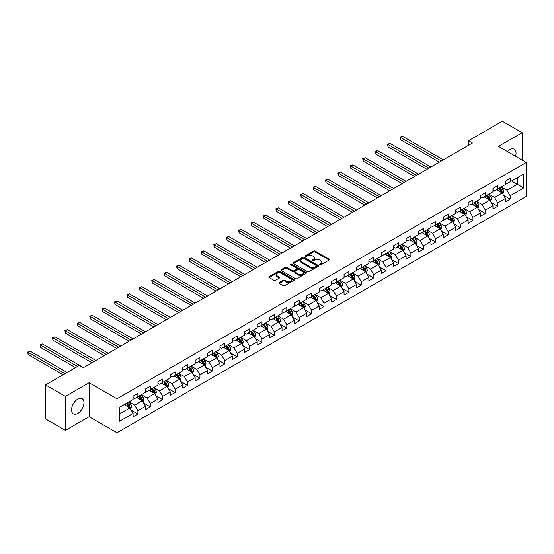 <?xml version="1.0" encoding="UTF-8"?>
<svg xmlns="http://www.w3.org/2000/svg" width="554" height="554" viewBox="0 0 554 554"><rect width="100%" height="100%" fill="white"/><g stroke="black" fill="none" stroke-linecap="round" stroke-linejoin="round"><path stroke-width="0.83" d="M319.748 264.84A0.776 0.443 0 0 0 320.842 264.84L329.131 260.055A1.101 0.637 0 0 0 329.457 259.604A1.101 0.637 0 0 0 329.131 259.154L315.081 251.038A1.101 0.637 0 0 0 313.516 251.038L305.226 255.83A0.776 0.443 0 0 0 306.314 256.46L307.387 255.837A3.532 2.043 0 0 1 312.387 255.837L313.557 256.516A3.532 2.043 0 0 1 314.596 257.956A3.532 2.043 0 0 1 313.557 259.397L312.484 260.02A0.776 0.443 0 0 0 313.578 260.65L314.651 260.034A3.532 2.043 0 0 1 319.651 260.034L320.821 260.705A3.532 2.043 0 0 1 321.853 262.153A3.532 2.043 0 0 1 320.821 263.593L319.748 264.21A0.776 0.443 0 0 0 319.748 264.84L319.748 264.21M77.747 413.443A8.774 5.069 120 0 0 83.481 405.708A8.774 5.069 120 0 0 82.137 398.679A8.774 5.069 120 0 0 77.747 399.115A8.774 5.069 120 0 0 72.02 406.844A8.774 5.069 120 0 0 73.363 413.88A8.774 5.069 120 0 0 77.747 413.443M515.559 156.263A8.774 5.069 120 0 0 514.223 149.22A8.774 5.069 120 0 0 509.832 149.649A8.774 5.069 120 0 0 507.45 151.581M279.244 282.505A1.101 0.637 0 0 0 278.918 282.956A1.101 0.637 0 0 0 279.244 283.406L283.184 285.677A1.101 0.637 0 0 0 284.749 285.677L293.959 280.359A1.101 0.637 0 0 0 294.285 279.909A1.101 0.637 0 0 0 293.959 279.458L279.909 271.342A1.101 0.637 0 0 0 278.343 271.342L269.133 276.668A1.101 0.637 0 0 0 268.808 277.118A1.101 0.637 0 0 0 269.133 277.568L273.898 280.317A1.101 0.637 0 0 0 275.456 280.317L279.396 278.039A1.101 0.637 0 0 0 279.722 277.589A1.101 0.637 0 0 0 279.396 277.139L277.035 275.774A2.957 1.704 0 0 1 276.169 274.569A2.957 1.704 0 0 1 277.997 272.99A2.957 1.704 0 0 1 281.217 273.364L290.469 278.704A2.957 1.704 0 0 1 291.335 279.909A2.957 1.704 0 0 1 289.507 281.487A2.957 1.704 0 0 1 286.286 281.113L284.749 280.227A1.101 0.637 0 0 0 283.184 280.227L279.244 282.505L279.244 283.406L283.184 281.141L283.184 280.227M89.125 382.717L65.42 396.401L45.532 384.919L45.532 418.907L65.42 430.389L89.125 416.705L116.963 432.778L116.963 398.79L89.125 382.717L89.125 416.705M522.166 160.078L522.166 132.704L498.461 146.388L526.3 162.467L116.963 398.79M522.166 132.704L502.277 121.222L468.469 140.744L468.469 145.335M45.532 384.919L79.34 365.405L83.315 367.704L472.451 143.036L468.469 140.744M307.47 271.661A1.101 0.637 0 0 0 309.028 271.661L318.245 266.342A1.101 0.637 0 0 0 318.564 265.892A1.101 0.637 0 0 0 318.245 265.442L304.188 257.326A1.101 0.637 0 0 0 302.629 257.326L293.412 262.644A1.101 0.637 0 0 0 293.094 263.095A1.101 0.637 0 0 0 293.412 263.545L307.47 271.661M291.03 265.013A0.776 0.443 0 0 1 291.813 265.117L306.085 273.357L296.889 278.669A1.101 0.637 0 0 1 295.324 278.669L281.273 270.56L281.273 269.653A1.101 0.637 0 0 0 280.947 270.103A1.101 0.637 0 0 0 281.273 270.56M281.273 269.653L285.213 267.381A1.101 0.637 0 0 1 286.778 267.381L292.477 270.671A1.101 0.637 0 0 0 294.036 270.671L296.653 269.161A1.101 0.637 0 0 0 296.979 268.711A1.101 0.637 0 0 0 296.653 268.261L290.718 264.833A0.776 0.443 0 0 1 291.813 264.203L306.099 272.45A1.101 0.637 0 0 1 306.424 272.9A1.101 0.637 0 0 1 306.099 273.351L306.099 272.45M116.963 432.778L526.3 196.448L526.3 162.467M131.243 410.202L137.884 414.039L137.884 410.687L145.522 406.276L145.522 409.628L150.293 406.871L150.293 403.52L157.932 399.115L157.932 402.467L162.703 399.711L162.703 396.359L170.341 391.948L170.341 395.3L175.112 392.544L175.112 389.192L182.751 384.788L182.751 388.139L187.522 385.383L187.522 382.031L195.153 377.62L195.153 380.972L199.932 378.216L199.932 374.864L207.563 370.46L207.563 373.811L212.341 371.055L212.341 367.704L219.973 363.292L219.973 366.644L224.744 363.888L224.744 360.536L232.382 356.125L232.382 359.484L237.154 356.728L237.154 353.376L244.792 348.965L244.792 352.316L249.563 349.56L249.563 346.208L257.201 341.797L257.201 345.149L261.973 342.4L261.973 339.041L269.611 334.637L269.611 337.988L274.382 335.232L274.382 331.881L282.021 327.469L282.021 330.821L286.792 328.065L286.792 324.713L294.43 320.309L294.43 323.661L299.202 320.904L299.202 317.553L306.84 313.142L306.84 316.493L311.611 313.737L311.611 310.385L319.249 305.981L319.249 309.333L324.021 306.577L324.021 303.225L331.652 298.814L331.652 302.165L336.43 299.409L336.43 296.058L344.062 291.653L344.062 295.005L348.84 292.249L348.84 288.897L356.471 284.486L356.471 287.838L361.243 285.081L361.243 281.73L368.881 277.319L368.881 280.677L373.652 277.921L373.652 274.569L381.291 270.158L381.291 273.51L386.062 270.754L386.062 267.402L393.7 262.991L393.7 266.342L398.471 263.593L398.471 260.235L406.11 255.83L406.11 259.182L410.881 256.426L410.881 253.074L418.519 248.663L418.519 252.015L423.291 249.258L423.291 245.907L430.929 241.502L430.929 244.854L435.7 242.098L435.7 238.746L443.339 234.335L443.339 237.687L448.11 234.931L448.11 231.579L455.741 227.175L455.741 230.526L460.519 227.77L460.519 224.418L468.151 220.007L468.151 223.359L472.929 220.603L472.929 217.251L480.56 212.847L480.56 216.198L485.332 213.442L485.332 210.091L492.97 205.679L492.97 209.031L497.741 206.275L497.741 202.923L505.38 198.512L505.38 201.871L510.151 199.115L510.151 195.763L523.675 187.951L523.675 173.991L517.311 177.668L517.311 184.281L523.675 187.951M137.884 414.039L133.112 416.795L133.112 413.443L119.588 421.248L119.588 407.287L133.112 399.482L133.112 396.131L137.884 393.375L137.884 396.726L145.522 392.315L145.522 388.963L150.293 386.207L150.293 389.559L157.932 385.155L157.932 381.803L162.703 379.047L162.703 382.399L170.341 377.987L170.341 374.636L175.112 371.879L175.112 375.231L182.751 370.827L182.751 367.468L187.522 364.719L187.522 368.071L195.153 363.659L195.153 360.308L199.932 357.552L199.932 360.903L207.563 356.492L207.563 353.14L212.341 350.384L212.341 353.743L219.973 349.332L219.973 345.98L224.744 343.224L224.744 346.575L232.382 342.164L232.382 338.813L237.154 336.056L237.154 339.408L244.792 335.004L244.792 331.652L249.563 328.896L249.563 332.248L257.201 327.836L257.201 324.485L261.973 321.729L261.973 325.08L269.611 320.676L269.611 317.324L274.382 314.568L274.382 317.92L282.021 313.509L282.021 310.157L286.792 307.401L286.792 310.752L294.43 306.348L294.43 302.996L299.202 300.24L299.202 303.592L306.84 299.181L306.84 295.829L311.611 293.073L311.611 296.425L319.249 292.02L319.249 288.662L324.021 285.912L324.021 289.264L331.652 284.853L331.652 281.501L336.43 278.745L336.43 282.097L344.062 277.686L344.062 274.334L348.84 271.578L348.84 274.936L356.471 270.525L356.471 267.173L361.243 264.417L361.243 267.769L368.881 263.358L368.881 260.006L373.652 257.25L373.652 260.602L381.291 256.197L381.291 252.846L386.062 250.089L386.062 253.441L393.7 249.03L393.7 245.678L398.471 242.922L398.471 246.274L406.11 241.869L406.11 238.518L410.881 235.762L410.881 239.113L418.519 234.702L418.519 231.35L423.291 228.594L423.291 231.946L430.929 227.542L430.929 224.19L435.7 221.434L435.7 224.786L443.339 220.374L443.339 217.023L448.11 214.266L448.11 217.618L455.741 213.214L455.741 209.855L460.519 207.106L460.519 210.458L468.151 206.046L468.151 202.695L472.929 199.939L472.929 203.29L480.56 198.879L480.56 195.527L485.332 192.771L485.332 196.13L492.97 191.719L492.97 188.367L497.741 185.611L497.741 188.962L505.38 184.551L505.38 181.2L510.151 178.443L510.151 181.795L523.675 173.991M136.609 397.46L142.336 400.764L134.705 405.175L128.978 401.872M133.112 397.64L134.705 398.561L137.884 396.726M134.705 405.175L137.884 410.687M142.336 400.764L145.522 406.276M149.019 390.293L154.746 393.603L147.115 398.014L141.388 394.704M145.522 390.48L147.115 391.401L150.293 389.559M147.115 398.014L150.293 403.52M154.746 393.603L157.932 399.115M161.429 383.133L167.156 386.436L159.524 390.847L153.79 387.537M157.932 383.313L159.524 384.234L162.703 382.399M159.524 390.847L162.703 396.359M167.156 386.436L170.341 391.948M173.838 375.965L179.565 379.275L171.927 383.68L166.2 380.376M170.341 376.152L171.927 377.066L175.112 375.231M171.927 383.68L175.112 389.192M179.565 379.275L182.751 384.788M186.248 368.805L191.975 372.108L184.337 376.519L178.61 373.209M182.751 368.985L184.337 369.906L187.522 368.071M184.337 376.519L187.522 382.031M191.975 372.108L195.153 377.62M198.657 361.637L204.384 364.947L196.746 369.352L191.019 366.049M195.153 361.824L196.746 362.738L199.932 360.903M196.746 369.352L199.932 374.864M204.384 364.947L207.563 370.46M211.067 354.477L216.794 357.78L209.156 362.191L203.429 358.881M207.563 354.657L209.156 355.578L212.341 353.743M209.156 362.191L212.341 367.704M216.794 357.78L219.973 363.292M223.477 347.31L229.204 350.62L221.565 355.024L215.838 351.721M219.973 347.497L221.565 348.411L224.744 346.575M221.565 355.024L224.744 360.536M229.204 350.62L232.382 356.125M235.886 340.149L241.613 343.452L233.975 347.864L228.248 344.553M232.382 340.329L233.975 341.25L237.154 339.408M233.975 347.864L237.154 353.376M241.613 343.452L244.792 348.965M248.289 332.982L254.023 336.292L246.385 340.696L240.658 337.393M244.792 333.169L246.385 334.083L249.563 332.248M246.385 340.696L249.563 346.208M254.023 336.292L257.201 341.797M260.699 325.814L266.426 329.124L258.794 333.536L253.067 330.226M257.201 326.001L258.794 326.922L261.973 325.08M258.794 333.536L261.973 339.041M266.426 329.124L269.611 334.637M273.108 318.654L278.835 321.957L271.204 326.368L265.477 323.065M269.611 318.834L271.204 319.755L274.382 317.92M271.204 326.368L274.382 331.881M278.835 321.957L282.021 327.469M285.518 311.487L291.245 314.797L283.613 319.208L277.879 315.898M282.021 311.673L283.613 312.594L286.792 310.752M283.613 319.208L286.792 324.713M291.245 314.797L294.43 320.309M297.927 304.326L303.654 307.629L296.016 312.041L290.289 308.737M294.43 304.506L296.016 305.427L299.202 303.592M296.016 312.041L299.202 317.553M303.654 307.629L306.84 313.142M310.337 297.159L316.064 300.469L308.426 304.873L302.699 301.57M306.84 297.346L308.426 298.26L311.611 296.425M308.426 304.873L311.611 310.385M316.064 300.469L319.249 305.981M322.747 289.998L328.474 293.301L320.835 297.713L315.108 294.403M319.249 290.178L320.835 291.099L324.021 289.264M320.835 297.713L324.021 303.225M328.474 293.301L331.652 298.814M335.156 282.831L340.883 286.141L333.245 290.545L327.518 287.242M331.652 283.018L333.245 283.932L336.43 282.097M333.245 290.545L336.43 296.058M340.883 286.141L344.062 291.653M347.566 275.67L353.293 278.974L345.654 283.385L339.927 280.075M344.062 275.85L345.654 276.771L348.84 274.936M345.654 283.385L348.84 288.897M353.293 278.974L356.471 284.486M359.975 268.503L365.702 271.813L358.064 276.217L352.337 272.914M356.471 268.69L358.064 269.604L361.243 267.769M358.064 276.217L361.243 281.73M365.702 271.813L368.881 277.319M372.385 261.343L378.112 264.646L370.474 269.057L364.747 265.747M368.881 261.523L370.474 262.444L373.652 260.602M370.474 269.057L373.652 274.569M378.112 264.646L381.291 270.158M384.788 254.175L390.515 257.485L382.883 261.89L377.156 258.586M381.291 254.362L382.883 255.276L386.062 253.441M382.883 261.89L386.062 267.402M390.515 257.485L393.7 262.991M397.197 247.008L402.924 250.318L395.293 254.729L389.566 251.419M393.7 247.195L395.293 248.116L398.471 246.274M395.293 254.729L398.471 260.235M402.924 250.318L406.11 255.83M409.607 239.847L415.334 243.151L407.702 247.562L401.975 244.259M406.11 240.027L407.702 240.948L410.881 239.113M407.702 247.562L410.881 253.074M415.334 243.151L418.519 248.663M422.016 232.68L427.743 235.99L420.105 240.401L414.378 237.091M418.519 232.867L420.105 233.788L423.291 231.946M420.105 240.401L423.291 245.907M427.743 235.99L430.929 241.502M434.426 225.52L440.153 228.823L432.515 233.234L426.788 229.931M430.929 225.7L432.515 226.621L435.7 224.786M432.515 233.234L435.7 238.746M440.153 228.823L443.339 234.335M446.836 218.352L452.563 221.662L444.924 226.067L439.197 222.763M443.339 218.539L444.924 219.453L448.11 217.618M444.924 226.067L448.11 231.579M452.563 221.662L455.741 227.175M459.245 211.192L464.972 214.495L457.334 218.906L451.607 215.596M455.741 211.372L457.334 212.293L460.519 210.458M457.334 218.906L460.519 224.418M464.972 214.495L468.151 220.007M471.655 204.024L477.382 207.334L469.744 211.739L464.017 208.436M468.151 204.211L469.744 205.125L472.929 203.29M469.744 211.739L472.929 217.251M477.382 207.334L480.56 212.847M484.064 196.864L489.791 200.167L482.153 204.578L476.426 201.268M480.56 197.044L482.153 197.965L485.332 196.13M482.153 204.578L485.332 210.091M489.791 200.167L492.97 205.679M496.474 189.697L502.201 193.007L494.563 197.411L488.836 194.108M492.97 189.883L494.563 190.798L497.741 188.962M494.563 197.411L497.741 202.923M502.201 193.007L505.38 198.512M511.584 180.971L517.311 184.281L506.972 190.251L501.245 186.94M505.38 182.716L506.972 183.637L510.151 181.795M506.972 190.251L510.151 195.763M65.42 396.401L65.42 430.389M119.588 413.9L129.934 407.931L124.2 404.621M129.934 407.931L133.112 413.443M503.51 195.278L510.151 199.115M491.1 202.439L497.741 206.275M478.691 209.606L485.332 213.442M466.281 216.773L472.929 220.603M453.878 223.934L460.519 227.77M441.469 231.101L448.11 234.931M429.059 238.262L435.7 242.098M416.65 245.429L423.291 249.258M404.24 252.589L410.881 256.426M391.83 259.757L398.471 263.593M379.421 266.917L386.062 270.754M367.011 274.085L373.652 277.921M354.602 281.245L361.243 285.081M342.192 288.412L348.84 292.249M329.782 295.58L336.43 299.409M317.38 302.74L324.021 306.577M304.97 309.908L311.611 313.737M292.56 317.068L299.202 320.904M280.151 324.235L286.792 328.065M267.741 331.396L274.382 335.232M255.332 338.563L261.973 342.4M242.922 345.724L249.563 349.56M230.512 352.891L237.154 356.728M218.103 360.052L224.744 363.888M205.693 367.219L212.341 371.055M193.291 374.386L199.932 378.216M180.881 381.547L187.522 385.383M168.471 388.714L175.112 392.544M156.062 395.875L162.703 399.711M143.652 403.042L150.293 406.871M320.053 264.951L320.821 264.507A3.532 2.043 0 0 0 321.853 263.067L321.853 262.153M314.596 257.956L314.596 258.877A3.532 2.043 0 0 1 313.557 260.318L312.795 260.761M329.118 260.061L315.081 251.959A1.101 0.637 0 0 0 313.516 251.959L305.531 256.564M318.245 265.442L318.245 266.342L304.188 258.247A1.101 0.637 0 0 0 302.629 258.247L293.426 263.559M316.292 266.204A0.776 0.443 0 0 0 316.292 265.574L303.952 258.455A0.776 0.443 0 0 0 302.858 258.455L301.729 259.106A3.532 2.043 0 0 0 300.697 260.546A3.532 2.043 0 0 0 301.729 261.994L310.164 266.862A3.532 2.043 0 0 0 315.157 266.862L316.292 266.204L316.292 267.125A0.776 0.443 0 0 0 316.514 266.806L316.514 265.892M300.697 260.546L300.697 261.467A3.532 2.043 0 0 0 301.729 262.908L301.729 261.994M316.292 267.125L315.157 267.776A3.532 2.043 0 0 1 310.164 267.776L301.729 262.908M281.287 270.567L285.213 268.295L285.213 267.381M296.979 268.711L296.979 269.625A1.101 0.637 0 0 1 296.653 270.075L294.036 271.585A1.101 0.637 0 0 1 292.477 271.585L286.778 268.295A1.101 0.637 0 0 0 285.213 268.295M298.391 274.085A2.957 1.704 0 0 0 301.611 274.452A2.957 1.704 0 0 0 303.433 272.88A2.957 1.704 0 0 0 302.567 271.675L299.305 269.791A1.101 0.637 0 0 0 297.747 269.791L295.13 271.301A1.101 0.637 0 0 0 294.811 271.751A1.101 0.637 0 0 0 295.13 272.201L298.391 274.085L298.391 275.006A2.957 1.704 0 0 0 301.611 275.373A2.957 1.704 0 0 0 303.433 273.794L303.433 272.88M294.811 271.751L294.811 272.672A1.101 0.637 0 0 0 295.13 273.122L295.13 272.201M298.391 275.006L295.13 273.122M291.335 279.909L291.335 280.83A2.957 1.704 0 0 1 289.507 282.401A2.957 1.704 0 0 1 286.286 282.034L284.749 281.141A1.101 0.637 0 0 0 283.184 281.141M276.169 274.569L276.169 275.49A2.957 1.704 0 0 0 277.035 276.695L277.035 275.774M279.396 277.139L279.396 278.039L277.035 276.695M293.945 280.372L279.909 272.263A1.101 0.637 0 0 0 278.343 272.263L269.147 277.575M502.824 194.094L503.773 191.712A2.978 1.724 -120 0 0 502.824 189.17L501.183 186.982M498.316 190.763L497.201 189.274M443.332 159.85L402.391 136.208L400.404 137.357L400.404 139.656L439.357 162.142M498.711 188.402L500.359 190.597A2.978 1.724 60 0 1 501.211 192.39L502.166 191.836A2.978 1.724 -120 0 0 501.308 190.043L499.666 187.854M498.919 188.284L500.74 190.714A1.517 0.879 60 0 1 501.017 191.178L502.166 191.836M400.404 139.656L399.967 137.108L441.344 160.992M399.967 137.108L402.391 136.208M490.415 201.254L491.363 198.872A2.978 1.724 -120 0 0 490.415 196.338L488.773 194.142M485.906 197.93L484.792 196.441M430.929 167.01L389.981 143.375L387.994 144.525L387.994 146.817L426.947 169.309M486.308 195.569L487.949 197.757A2.978 1.724 60 0 1 488.801 199.551L489.757 198.997A2.978 1.724 -120 0 0 488.898 197.21L487.257 195.015M486.516 195.444L488.337 197.875A1.517 0.879 60 0 1 488.607 198.339L489.757 198.997M387.994 146.817L387.558 144.269L428.935 168.16M387.558 144.269L389.981 143.375M478.012 208.422L478.954 206.04A2.978 1.724 -120 0 0 478.005 203.498L476.364 201.31M473.497 205.091L472.382 203.602M418.519 174.178L377.579 150.536L375.584 151.685L375.584 153.984L414.537 176.47M473.899 202.729L475.54 204.925A2.978 1.724 60 0 1 476.392 206.718L477.347 206.164A2.978 1.724 -120 0 0 476.495 204.371L474.847 202.182M474.106 202.612L475.928 205.042A1.517 0.879 60 0 1 476.198 205.506L477.347 206.164M375.584 153.984L375.148 151.436L416.532 175.32M375.148 151.436L377.579 150.536M465.602 215.582L466.544 213.2A2.978 1.724 -120 0 0 465.595 210.665L463.954 208.47M461.094 212.258L459.972 210.769M406.11 181.338L365.169 157.703L363.182 158.853L363.182 161.145L402.128 183.637M461.489 209.897L463.13 212.085A2.978 1.724 60 0 1 463.982 213.879L464.938 213.332A2.978 1.724 -120 0 0 464.086 211.538L462.445 209.343M461.697 209.772L463.518 212.21A1.517 0.879 60 0 1 463.795 212.667L464.938 213.332M363.182 161.145L362.738 158.596L404.122 182.488M362.738 158.596L365.169 157.703M453.193 222.75L454.135 220.367A2.978 1.724 -120 0 0 453.186 217.826L451.545 215.638M448.685 219.419L447.57 217.93M393.7 188.505L352.76 164.863L350.772 166.013L350.772 168.312L389.725 190.798M449.079 217.057L450.721 219.252A2.978 1.724 60 0 1 451.572 221.046L452.528 220.492A2.978 1.724 -120 0 0 451.676 218.698L450.035 216.51M449.287 216.939L451.108 219.37A1.517 0.879 60 0 1 451.385 219.834L452.528 220.492M350.772 168.312L350.329 165.764L391.713 189.648M350.329 165.764L352.76 164.863M440.783 229.917L441.725 227.528A2.978 1.724 -120 0 0 440.776 224.993L439.135 222.798M436.275 226.586L435.16 225.097M381.291 195.666L340.35 172.031L338.362 173.18L338.362 175.473L377.316 197.965M436.67 224.225L438.311 226.413A2.978 1.724 60 0 1 439.163 228.206L440.118 227.659A2.978 1.724 -120 0 0 439.267 225.866L437.625 223.671M436.877 224.107L438.699 226.538A1.517 0.879 60 0 1 438.976 226.995L440.118 227.659M338.362 175.473L337.926 172.924L379.303 196.815M337.926 172.924L340.35 172.031M428.374 237.077L429.322 234.695A2.978 1.724 -120 0 0 428.367 232.154L426.725 229.965M423.865 233.746L422.75 232.258M368.881 202.833L327.94 179.191L325.953 180.341L325.953 182.64L364.906 205.125M424.26 231.385L425.901 233.58A2.978 1.724 60 0 1 426.753 235.374L427.709 234.82A2.978 1.724 -120 0 0 426.857 233.026L425.216 230.838M424.468 231.267L426.289 233.698A1.517 0.879 60 0 1 426.566 234.162L427.709 234.82M325.953 182.64L325.517 180.092L366.893 203.983M325.517 180.092L327.94 179.191M415.964 244.245L416.913 241.856A2.978 1.724 -120 0 0 415.957 239.321L414.316 237.126M411.456 240.914L410.341 239.425M356.471 209.994L315.531 186.359L313.543 187.508L313.543 189.8L352.496 212.293M411.851 238.552L413.492 240.741A2.978 1.724 60 0 1 414.344 242.534L415.299 241.987A2.978 1.724 -120 0 0 414.447 240.194L412.806 237.998M412.058 238.435L413.88 240.865A1.517 0.879 60 0 1 414.157 241.322L415.299 241.987M313.543 189.8L313.107 187.252L354.484 211.143M313.107 187.252L315.531 186.359M403.554 251.405L404.503 249.023A2.978 1.724 -120 0 0 403.547 246.482L401.906 244.293M399.046 248.074L397.931 246.585M344.062 217.161L303.121 193.526L301.134 194.669L301.134 196.968L340.087 219.453M399.441 245.713L401.082 247.908A2.978 1.724 60 0 1 401.941 249.702L402.89 249.148A2.978 1.724 -120 0 0 402.038 247.354L400.397 245.166M399.649 245.595L401.47 248.026A1.517 0.879 60 0 1 401.747 248.49L402.89 249.148M301.134 196.968L300.697 194.419L342.074 218.311M300.697 194.419L303.121 193.526M391.145 258.573L392.094 256.183A2.978 1.724 -120 0 0 391.138 253.649L389.497 251.454M386.637 255.242L385.522 253.753M331.652 224.322L290.712 200.686L288.724 201.836L288.724 204.135L327.677 226.621M387.031 252.88L388.673 255.075A2.978 1.724 60 0 1 389.531 256.862L390.48 256.315A2.978 1.724 -120 0 0 389.628 254.521L387.987 252.326M387.239 252.762L389.06 255.193A1.517 0.879 60 0 1 389.337 255.65L390.48 256.315M288.724 204.135L288.288 201.58L329.665 225.471M288.288 201.58L290.712 200.686M378.735 265.733L379.684 263.351A2.978 1.724 -120 0 0 378.735 260.809L377.087 258.621M374.227 262.409L373.112 260.92M319.243 231.489L278.302 207.854L276.314 208.996L276.314 211.296L315.268 233.788M374.622 260.048L376.263 262.236A2.978 1.724 60 0 1 377.122 264.029L378.077 263.475A2.978 1.724 -120 0 0 377.219 261.682L375.577 259.494M374.829 259.923L376.651 262.354A1.517 0.879 60 0 1 376.928 262.818L378.077 263.475M276.314 211.296L275.878 208.747L317.255 232.638M275.878 208.747L278.302 207.854M366.326 272.9L367.274 270.518A2.978 1.724 -120 0 0 366.326 267.977L364.684 265.788M361.817 269.569L360.702 268.081M306.84 238.656L265.892 215.014L263.905 216.164L263.905 218.463L302.858 240.948M362.219 267.208L363.86 269.403A2.978 1.724 60 0 1 364.712 271.197L365.668 270.643A2.978 1.724 -120 0 0 364.809 268.849L363.168 266.661M362.42 267.09L364.248 269.521A1.517 0.879 60 0 1 364.518 269.985L365.668 270.643M263.905 218.463L263.469 215.915L304.845 239.799M263.469 215.915L265.892 215.014M353.916 280.061L354.865 277.679A2.978 1.724 -120 0 0 353.916 275.144L352.275 272.949M349.408 276.737L348.293 275.248M294.43 245.817L253.49 222.182L251.495 223.331L251.495 225.623L290.448 248.116M349.809 274.375L351.451 276.564A2.978 1.724 60 0 1 352.302 278.357L353.258 277.803A2.978 1.724 -120 0 0 352.406 276.017L350.758 273.821M350.017 274.251L351.838 276.681A1.517 0.879 60 0 1 352.109 277.145L353.258 277.803M251.495 225.623L251.059 223.075L292.436 246.966M251.059 223.075L253.49 222.182M341.513 287.228L342.455 284.846A2.978 1.724 -120 0 0 341.506 282.305L339.865 280.116M336.998 283.897L335.883 282.408M282.021 252.984L241.08 229.342L239.093 230.492L239.093 232.791L278.039 255.276M337.4 281.536L339.041 283.731A2.978 1.724 60 0 1 339.893 285.525L340.849 284.971A2.978 1.724 -120 0 0 339.997 283.177L338.356 280.989M337.608 281.418L339.429 283.849A1.517 0.879 60 0 1 339.706 284.313L340.849 284.971M239.093 232.791L238.649 230.242L280.033 254.127M238.649 230.242L241.08 229.342M329.104 294.389L330.046 292.006A2.978 1.724 -120 0 0 329.097 289.472L327.456 287.277M324.596 291.065L323.481 289.576M269.611 260.145L228.67 236.51L226.683 237.659L226.683 239.951L265.636 262.444M324.99 288.703L326.631 290.892A2.978 1.724 60 0 1 327.483 292.685L328.439 292.138A2.978 1.724 -120 0 0 327.587 290.344L325.946 288.149M325.198 288.579L327.019 291.016A1.517 0.879 60 0 1 327.296 291.473L328.439 292.138M226.683 239.951L226.24 237.403L267.624 261.294M226.24 237.403L228.67 236.51M316.694 301.556L317.636 299.174A2.978 1.724 -120 0 0 316.687 296.632L315.046 294.444M312.186 298.225L311.071 296.736M257.201 267.312L216.261 243.67L214.273 244.82L214.273 247.119L253.226 269.604M312.581 295.864L314.222 298.059A2.978 1.724 60 0 1 315.074 299.853L316.029 299.298A2.978 1.724 -120 0 0 315.178 297.505L313.536 295.317M312.788 295.746L314.61 298.177A1.517 0.879 60 0 1 314.887 298.641L316.029 299.298M214.273 247.119L213.837 244.57L255.214 268.455M213.837 244.57L216.261 243.67M304.284 308.723L305.233 306.334A2.978 1.724 -120 0 0 304.278 303.8L302.636 301.605M299.776 305.392L298.661 303.904M244.792 274.472L203.851 250.837L201.864 251.987L201.864 254.279L240.817 276.771M300.171 303.031L301.812 305.219A2.978 1.724 60 0 1 302.664 307.013L303.62 306.466A2.978 1.724 -120 0 0 302.768 304.672L301.127 302.477M300.379 302.913L302.2 305.344A1.517 0.879 60 0 1 302.477 305.801L303.62 306.466M201.864 254.279L201.427 251.731L242.804 275.622M201.427 251.731L203.851 250.837M291.875 315.884L292.824 313.502A2.978 1.724 -120 0 0 291.868 310.96L290.227 308.772M287.367 312.553L286.252 311.064M232.382 281.64L191.442 257.998L189.454 259.147L189.454 261.446L228.407 283.932M287.761 310.192L289.403 312.387A2.978 1.724 60 0 1 290.254 314.18L291.21 313.626A2.978 1.724 -120 0 0 290.358 311.833L288.717 309.644M287.969 310.074L289.79 312.504A1.517 0.879 60 0 1 290.067 312.968L291.21 313.626M189.454 261.446L189.018 258.898L230.395 282.789M189.018 258.898L191.442 257.998M279.465 323.051L280.414 320.662A2.978 1.724 -120 0 0 279.458 318.128L277.817 315.932M274.957 319.72L273.842 318.231M219.973 288.8L179.032 265.165L177.045 266.315L177.045 268.607L215.998 291.099M275.352 317.359L276.993 319.547A2.978 1.724 60 0 1 277.845 321.341L278.8 320.794A2.978 1.724 -120 0 0 277.949 319L276.308 316.805M275.56 317.241L277.381 319.672A1.517 0.879 60 0 1 277.658 320.129L278.8 320.794M177.045 268.607L176.608 266.058L217.985 289.95M176.608 266.058L179.032 265.165M267.056 330.212L268.004 327.829A2.978 1.724 -120 0 0 267.049 325.288L265.408 323.1M262.548 326.881L261.433 325.392M207.563 295.968L166.622 272.333L164.635 273.475L164.635 275.774L203.588 298.26M262.942 324.519L264.583 326.715A2.978 1.724 60 0 1 265.442 328.508L266.391 327.954A2.978 1.724 -120 0 0 265.539 326.161L263.898 323.972M263.15 324.402L264.971 326.832A1.517 0.879 60 0 1 265.248 327.296L266.391 327.954M164.635 275.774L164.199 273.226L205.576 297.117M164.199 273.226L166.622 272.333M254.646 337.379L255.595 334.99A2.978 1.724 -120 0 0 254.646 332.455L252.998 330.26M250.138 334.048L249.023 332.559M195.153 303.128L154.213 279.493L152.225 280.643L152.225 282.942L191.178 305.427M250.533 331.687L252.174 333.882A2.978 1.724 60 0 1 253.033 335.669L253.988 335.122A2.978 1.724 -120 0 0 253.13 333.328L251.488 331.133M250.74 331.569L252.562 334A1.517 0.879 60 0 1 252.839 334.457L253.988 335.122M152.225 282.942L151.789 280.386L193.166 304.278M151.789 280.386L154.213 279.493M242.237 344.54L243.185 342.157A2.978 1.724 -120 0 0 242.237 339.616L240.595 337.428M237.728 341.216L236.613 339.727M182.751 310.295L141.803 286.66L139.816 287.803L139.816 290.102L178.769 312.594M238.123 338.854L239.771 341.042A2.978 1.724 60 0 1 240.623 342.836L241.579 342.282A2.978 1.724 -120 0 0 240.72 340.488L239.079 338.3M238.331 338.729L240.152 341.16A1.517 0.879 60 0 1 240.429 341.624L241.579 342.282M139.816 290.102L139.379 287.554L180.756 311.445M139.379 287.554L141.803 286.66M229.827 351.707L230.776 349.325A2.978 1.724 -120 0 0 229.827 346.783L228.186 344.595M225.319 348.376L224.204 346.887M170.341 317.463L129.401 293.821L127.406 294.97L127.406 297.269L166.359 319.755M225.72 346.015L227.362 348.21A2.978 1.724 60 0 1 228.213 350.003L229.169 349.449A2.978 1.724 -120 0 0 228.31 347.656L226.669 345.467M225.928 345.897L227.749 348.327A1.517 0.879 60 0 1 228.019 348.791L229.169 349.449M127.406 297.269L126.97 294.721L168.347 318.605M126.97 294.721L129.401 293.821M217.424 358.867L218.366 356.485A2.978 1.724 -120 0 0 217.417 353.951L215.776 351.755M212.909 355.543L211.794 354.054M157.932 324.623L116.991 300.988L114.997 302.138L114.997 304.43L153.95 326.922M213.311 353.182L214.952 355.37A2.978 1.724 60 0 1 215.804 357.164L216.759 356.61A2.978 1.724 -120 0 0 215.908 354.823L214.266 352.628M213.519 353.057L215.34 355.488A1.517 0.879 60 0 1 215.617 355.952L216.759 356.61M114.997 304.43L114.56 301.882L155.944 325.773M114.56 301.882L116.991 300.988M205.015 366.035L205.956 363.653A2.978 1.724 -120 0 0 205.008 361.111L203.366 358.923M200.506 362.704L199.392 361.215M145.522 331.791L104.581 308.149L102.594 309.298L102.594 311.597L141.547 334.083M200.901 360.342L202.542 362.538A2.978 1.724 60 0 1 203.394 364.331L204.35 363.777A2.978 1.724 -120 0 0 203.498 361.984L201.857 359.795M201.109 360.225L202.93 362.655A1.517 0.879 60 0 1 203.207 363.119L204.35 363.777M102.594 311.597L102.151 309.049L143.534 332.933M102.151 309.049L104.581 308.149M192.605 373.195L193.547 370.813A2.978 1.724 -120 0 0 192.598 368.278L190.957 366.083M188.097 369.871L186.982 368.382M133.112 338.951L92.172 315.316L90.184 316.466L90.184 318.758L129.137 341.25M188.492 367.51L190.133 369.698A2.978 1.724 60 0 1 190.985 371.492L191.94 370.945A2.978 1.724 -120 0 0 191.088 369.151L189.447 366.956M188.699 367.385L190.521 369.823A1.517 0.879 60 0 1 190.798 370.28L191.94 370.945M90.184 318.758L89.748 316.209L131.125 340.101M89.748 316.209L92.172 315.316M180.195 380.363L181.144 377.98A2.978 1.724 -120 0 0 180.189 375.439L178.547 373.251M175.687 377.032L174.572 375.543M120.703 346.118L79.762 322.476L77.775 323.626L77.775 325.925L116.728 348.411M176.082 374.67L177.723 376.865A2.978 1.724 60 0 1 178.575 378.659L179.531 378.105A2.978 1.724 -120 0 0 178.679 376.311L177.038 374.123M176.29 374.552L178.111 376.983A1.517 0.879 60 0 1 178.388 377.447L179.531 378.105M77.775 325.925L77.338 323.377L118.715 347.261M77.338 323.377L79.762 322.476M167.786 387.53L168.735 385.141A2.978 1.724 -120 0 0 167.779 382.606L166.138 380.411M163.278 384.199L162.163 382.71M108.293 353.279L67.353 329.644L65.365 330.793L65.365 333.086L104.318 355.578M163.672 381.838L165.314 384.026A2.978 1.724 60 0 1 166.165 385.819L167.121 385.272A2.978 1.724 -120 0 0 166.269 383.479L164.628 381.284M163.88 381.72L165.701 384.151A1.517 0.879 60 0 1 165.978 384.608L167.121 385.272M65.365 333.086L64.929 330.537L106.306 354.428M64.929 330.537L67.353 329.644M155.376 394.69L156.325 392.308A2.978 1.724 -120 0 0 155.369 389.767L153.728 387.578M150.868 391.359L149.753 389.871M95.884 360.446L54.943 336.804L52.955 337.954L52.955 340.253L91.909 362.738M151.263 388.998L152.904 391.193A2.978 1.724 60 0 1 153.756 392.987L154.711 392.433A2.978 1.724 -120 0 0 153.86 390.639L152.218 388.451M151.471 388.88L153.292 391.311A1.517 0.879 60 0 1 153.569 391.775L154.711 392.433M52.955 340.253L52.519 337.705L93.896 361.596M52.519 337.705L54.943 336.804M142.967 401.858L143.915 399.469A2.978 1.724 -120 0 0 142.96 396.934L141.318 394.739M138.458 398.527L137.344 397.038M83.474 367.607L42.533 343.972L40.546 345.121L40.546 347.413L75.524 367.607M138.853 396.165L140.494 398.354A2.978 1.724 60 0 1 141.353 400.147L142.302 399.6A2.978 1.724 -120 0 0 141.45 397.807L139.809 395.611M139.061 396.048L140.882 398.478A1.517 0.879 60 0 1 141.159 398.935L142.302 399.6M40.546 347.413L40.11 344.865L77.512 366.464M40.11 344.865L42.533 343.972M130.557 409.018L131.506 406.636A2.978 1.724 -120 0 0 130.557 404.095L128.909 401.906M126.049 405.687L124.934 404.198M67.089 372.475L30.124 351.139L28.136 352.282L28.136 354.581L63.114 374.774M126.444 403.326L128.085 405.521A2.978 1.724 60 0 1 128.944 407.315L129.899 406.761A2.978 1.724 -120 0 0 129.04 404.967L127.399 402.779M126.651 403.208L128.473 405.639A1.517 0.879 60 0 1 128.75 406.103L129.899 406.761M28.136 354.581L27.7 352.032L65.102 373.625M27.7 352.032L30.124 351.139M320.821 264.507L320.821 263.593M312.484 260.65L312.484 260.02M313.557 260.318L313.557 259.397M305.226 256.46L305.226 255.83M313.516 251.959L313.516 251.038M315.081 251.959L315.081 251.038M329.131 260.055L329.131 259.154M293.412 263.545L293.412 262.644M302.629 258.247L302.629 257.326M304.188 258.247L304.188 257.326M310.164 267.776L310.164 266.862M315.157 267.776L315.157 266.862M286.778 268.295L286.778 267.381M292.477 271.585L292.477 270.671M294.036 271.585L294.036 270.671M296.653 270.075L296.653 269.161M291.813 265.117L291.813 264.203M284.749 281.141L284.749 280.227M286.286 282.034L286.286 281.113M269.133 277.568L269.133 276.668M278.343 272.263L278.343 271.342M279.909 272.263L279.909 271.342M293.959 280.359L293.959 279.458M501.903 192.834L503.752 191.767M501.308 190.043L502.824 189.17M499.189 191.268L500.359 190.597M489.494 200.001L491.343 198.928M488.898 197.21L490.415 196.338M486.779 198.429L487.949 197.757M477.084 207.161L478.933 206.095M476.495 204.371L478.005 203.498M474.369 205.596L475.54 204.925M464.674 214.329L466.523 213.262M464.086 211.538L465.595 210.665M461.96 212.757L463.13 212.085M452.265 221.489L454.121 220.423M451.676 218.698L453.186 217.826M449.557 219.924L450.721 219.252M439.862 228.657L441.711 227.59M439.267 225.866L440.776 224.993M437.148 227.092L438.311 226.413M427.453 235.817L429.302 234.751M426.857 233.026L428.367 232.154M424.738 234.252L425.901 233.58M415.043 242.984L416.892 241.918M414.447 240.194L415.957 239.321M412.328 241.419L413.492 240.741M402.633 250.145L404.482 249.078M402.038 247.354L403.547 246.482M399.919 248.58L401.082 247.908M390.224 257.312L392.073 256.246M389.628 254.521L391.138 253.649M387.509 255.747L388.673 255.075M377.814 264.48L379.663 263.406M377.219 261.682L378.735 260.809M375.1 262.908L376.263 262.236M365.405 271.64L367.254 270.574M364.809 268.849L366.326 267.977M362.69 270.075L363.86 269.403M352.995 278.807L354.844 277.734M352.406 276.017L353.916 275.144M350.28 277.235L351.451 276.564M340.585 285.968L342.434 284.901M339.997 283.177L341.506 282.305M337.871 284.403L339.041 283.731M328.176 293.135L330.032 292.069M327.587 290.344L329.097 289.472M325.468 291.563L326.631 290.892M315.773 300.296L317.622 299.229M315.178 297.505L316.687 296.632M313.058 298.731L314.222 298.059M303.363 307.463L305.212 306.397M302.768 304.672L304.278 303.8M300.649 305.898L301.812 305.219M290.954 314.624L292.803 313.557M290.358 311.833L291.868 310.96M288.239 313.058L289.403 312.387M278.544 321.791L280.393 320.724M277.949 319L279.458 318.128M275.83 320.226L276.993 319.547M266.135 328.951L267.984 327.885M265.539 326.161L267.049 325.288M263.42 327.386L264.583 326.715M253.725 336.119L255.574 335.052M253.13 333.328L254.646 332.455M251.01 334.554L252.174 333.882M241.315 343.286L243.164 342.213M240.72 340.488L242.237 339.616M238.601 341.714L239.771 341.042M228.906 350.447L230.755 349.38M228.31 347.656L229.827 346.783M226.191 348.882L227.362 348.21M216.496 357.614L218.345 356.541M215.908 354.823L217.417 353.951M213.782 356.042L214.952 355.37M204.087 364.774L205.936 363.708M203.498 361.984L205.008 361.111M201.372 363.209L202.542 362.538M191.684 371.942L193.533 370.875M191.088 369.151L192.598 368.278M188.969 370.37L190.133 369.698M179.274 379.102L181.123 378.036M178.679 376.311L180.189 375.439M176.56 377.537L177.723 376.865M166.865 386.27L168.714 385.203M166.269 383.479L167.779 382.606M164.15 384.705L165.314 384.026M154.455 393.43L156.304 392.364M153.86 390.639L155.369 389.767M151.741 391.865L152.904 391.193M142.046 400.597L143.895 399.531M141.45 397.807L142.96 396.934M139.331 399.032L140.494 398.354M129.636 407.758L131.485 406.691M129.04 404.967L130.557 404.095M126.921 406.193L128.085 405.521"/></g></svg>
